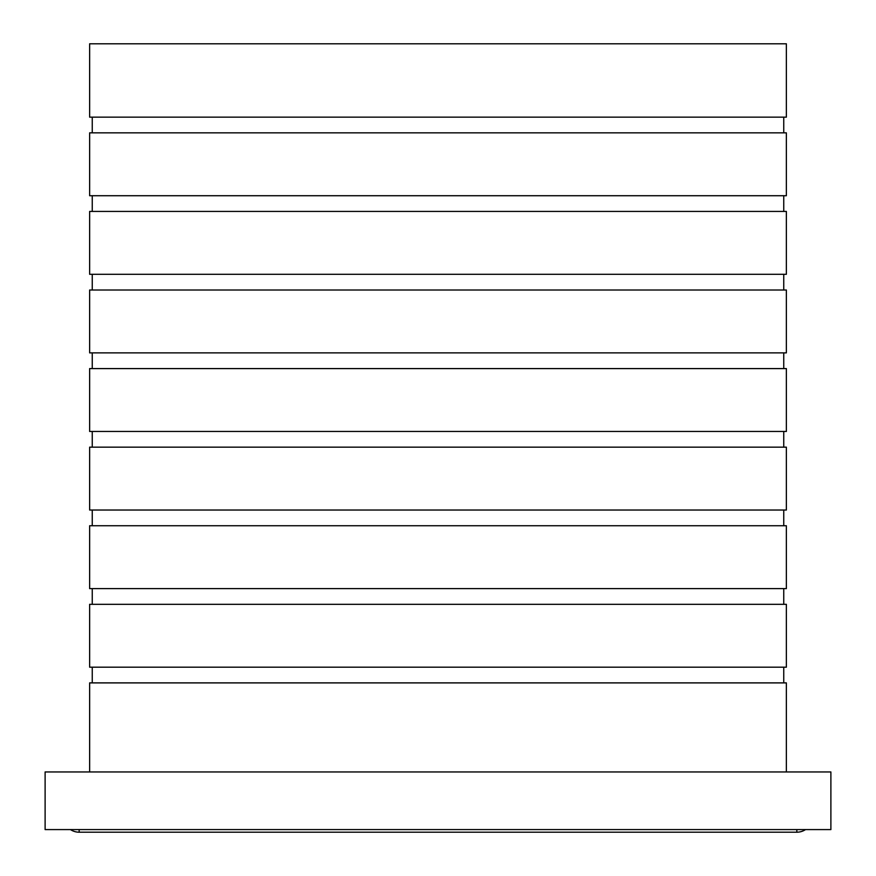 <?xml version="1.0" encoding="UTF-8"?>
<svg xmlns="http://www.w3.org/2000/svg" width="876" height="876" viewBox="0 0 876 876"><rect width="100%" height="100%" fill="white"/><g stroke="black" fill="none" stroke-linecap="round" stroke-linejoin="round"><path stroke-width="1.31" d="M89.637 771.953L89.637 682.897L786.363 682.897L786.363 771.953M89.637 117.143L786.363 117.143L786.363 43.8L89.637 43.8L89.637 117.143M783.746 667.183L783.746 682.897M89.637 667.183L786.363 667.183L786.363 604.32L89.637 604.32L89.637 667.183M783.746 588.606L783.746 604.32M89.637 588.606L786.363 588.606L786.363 525.742L89.637 525.742L89.637 588.606M783.746 510.029L783.746 525.742M89.637 510.029L786.363 510.029L786.363 447.165L89.637 447.165L89.637 510.029M783.746 431.452L783.746 447.165M89.637 431.452L786.363 431.452L786.363 368.588L89.637 368.588L89.637 431.452M783.746 352.875L783.746 368.588M89.637 352.875L786.363 352.875L786.363 290.011L89.637 290.011L89.637 352.875M783.746 274.298L783.746 290.011M89.637 274.298L786.363 274.298L786.363 211.434L89.637 211.434L89.637 274.298M783.746 195.72L783.746 211.434M89.637 195.72L786.363 195.72L786.363 132.856L89.637 132.856L89.637 195.72M783.746 117.143L783.746 132.856M830.886 829.583L830.886 771.953L45.114 771.953L45.114 829.583L830.886 829.583M79.158 829.583L79.158 832.2L796.842 832.2A15.713 15.713 0 0 0 805.526 829.583A15.713 15.713 0 0 1 796.842 832.2L796.842 829.583M79.158 832.2A15.713 15.713 0 0 1 70.474 829.583M92.254 682.897L92.254 667.183M92.254 604.32L92.254 588.606M92.254 525.742L92.254 510.029M92.254 447.165L92.254 431.452M92.254 368.588L92.254 352.875M92.254 290.011L92.254 274.298M92.254 211.434L92.254 195.72M92.254 132.856L92.254 117.143"/></g></svg>
